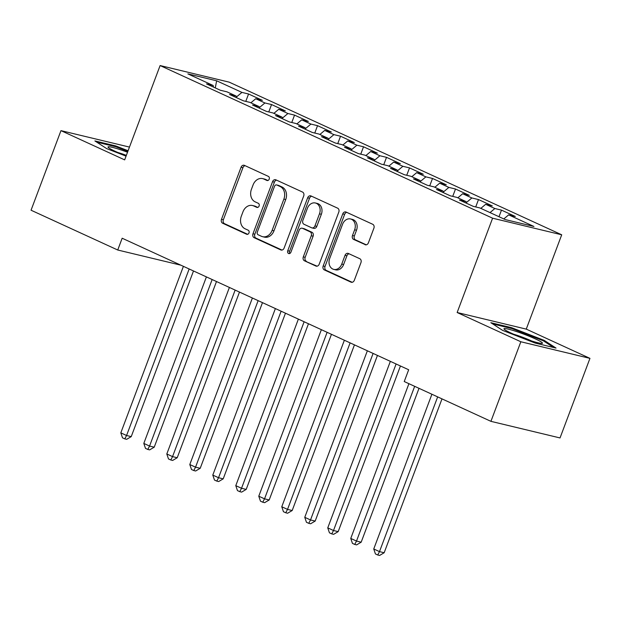 <?xml version="1.0" encoding="UTF-8"?>
<svg xmlns="http://www.w3.org/2000/svg" width="621" height="621" viewBox="0 0 621 621"><rect width="100%" height="100%" fill="white"/><g stroke="black" fill="none" stroke-linecap="round" stroke-linejoin="round"><path stroke-width="0.93" d="M269.211 179.135A2.173 1.723 -76.5 0 0 268.388 176.387L244.41 165.372A3.105 2.468 -76.5 0 0 244.053 165.248A3.105 2.468 -76.5 0 0 241.064 167.235L221.495 219.306A3.105 2.468 -76.5 0 0 222.66 223.242L246.646 234.249A2.173 1.723 -76.5 0 0 246.894 234.334A2.173 1.723 -76.5 0 0 248.982 232.953A2.173 1.723 -76.5 0 0 248.167 230.197L245.062 228.776A9.936 7.894 -76.5 0 1 241.321 216.201L242.951 211.862A9.936 7.894 -76.5 0 1 252.491 205.512A9.936 7.894 -76.5 0 1 253.655 205.916L256.752 207.344A2.173 1.723 -76.5 0 0 257.009 207.43A2.173 1.723 -76.5 0 0 259.097 206.04A2.173 1.723 -76.5 0 0 258.282 203.292L255.177 201.864A9.936 7.894 -76.5 0 1 251.435 189.296L253.065 184.957A9.936 7.894 -76.5 0 1 262.605 178.607A9.936 7.894 -76.5 0 1 263.77 179.011L266.867 180.439A2.173 1.723 -76.5 0 0 267.123 180.525A2.173 1.723 -76.5 0 0 269.211 179.135M365.055 244.682A3.105 2.468 -76.5 0 0 365.42 244.806A3.105 2.468 -76.5 0 0 368.4 242.827L373.889 228.21A3.105 2.468 -76.5 0 0 372.724 224.282L346.091 212.056A3.105 2.468 -76.5 0 0 345.726 211.932A3.105 2.468 -76.5 0 0 342.745 213.911L323.168 265.99A3.105 2.468 -76.5 0 0 324.341 269.918L350.974 282.144A3.105 2.468 -76.5 0 0 351.331 282.276A3.105 2.468 -76.5 0 0 354.319 280.288L360.948 262.644A3.105 2.468 -76.5 0 0 359.784 258.709L348.381 253.477A3.105 2.468 -76.5 0 0 348.024 253.352A3.105 2.468 -76.5 0 0 345.035 255.34L341.752 264.088A8.306 6.598 -76.5 0 1 333.772 269.39A8.306 6.598 -76.5 0 1 329.673 258.546L342.559 224.259A8.306 6.598 -76.5 0 1 350.539 218.957A8.306 6.598 -76.5 0 1 354.638 229.801L352.487 235.514A3.105 2.468 -76.5 0 0 353.66 239.45L365.8 244.86M520.84 341.76L589.95 358.364L526.259 329.122L457.149 312.518L520.84 341.76L490.924 421.341L404.24 381.542L408.672 369.759L122.166 238.223L117.734 250.015L180.905 265.19M457.149 312.518L492.6 218.196L160.109 65.554L229.219 82.158L561.71 234.8L492.6 218.196M129.463 147.084L60.967 130.635L124.658 159.876L160.109 65.554M60.967 130.635L31.05 210.216L117.734 250.015M303.7 195.988A3.105 2.468 -76.5 0 0 302.528 192.06L275.895 179.834A3.105 2.468 -76.5 0 0 275.538 179.702A3.105 2.468 -76.5 0 0 272.549 181.689L252.98 233.768A3.105 2.468 -76.5 0 0 254.144 237.696L280.777 249.921A3.105 2.468 -76.5 0 0 281.142 250.046A3.105 2.468 -76.5 0 0 284.123 248.066L303.7 195.988M310.989 195.941L337.622 208.167A3.105 2.468 -76.5 0 1 338.794 212.103L319.217 264.173A3.105 2.468 -76.5 0 1 316.236 266.161A3.105 2.468 -76.5 0 1 315.879 266.036L304.476 260.804A3.105 2.468 -76.5 0 1 303.312 256.869L311.245 235.755A3.105 2.468 -76.5 0 0 310.081 231.819L302.52 228.349A3.105 2.468 -76.5 0 0 302.155 228.225A3.105 2.468 -76.5 0 0 299.175 230.205L290.907 252.196A2.173 1.723 -76.5 0 1 288.819 253.585A2.173 1.723 -76.5 0 1 287.748 250.744L307.651 197.804A3.105 2.468 -76.5 0 1 310.632 195.817A3.105 2.468 -76.5 0 1 310.989 195.941M245.784 101.386L248.563 93.996L241.926 92.405L216.636 80.792L187.868 73.883L213.166 85.496L206.529 83.905L220.331 90.239L226.96 91.83L236.159 96.053L229.529 94.462L243.323 100.788L249.952 102.387L259.151 106.61L252.522 105.011L266.316 111.345L272.945 112.944L282.144 117.167L275.514 115.568L289.308 121.902L295.938 123.501L305.136 127.724L298.507 126.125L312.301 132.459L318.938 134.051L328.129 138.273L321.499 136.682L335.293 143.016L341.93 144.608L351.129 148.83L344.492 147.239L358.294 153.573L364.923 155.165L374.121 159.387L367.485 157.796L381.286 164.13L387.915 165.722L397.114 169.944L390.485 168.353L404.279 174.687L410.908 176.279L420.107 180.501L413.477 178.91L427.271 185.244L433.9 186.836L443.099 191.058L436.47 189.467L450.264 195.801L456.893 197.393L466.092 201.615L459.462 200.024L473.256 206.358L479.893 207.95L505.183 219.562L533.951 226.471L508.653 214.858L503.81 218.934M248.563 93.996L262.357 100.33L255.728 98.739L264.919 102.962L259.376 107.619M268.777 111.943L271.556 104.553L264.919 102.962M271.556 104.553L285.35 110.887L278.72 109.296L287.919 113.519L282.369 118.176M291.769 122.5L294.548 115.11L287.919 113.519M294.548 115.11L308.342 121.444L301.713 119.853L310.911 124.076L305.361 128.733M314.762 133.049L317.541 125.667L310.911 124.076M317.541 125.667L331.335 132.001L324.705 130.41L333.904 134.633L328.362 139.29M337.762 143.606L340.533 136.224L333.904 134.633M340.533 136.224L354.327 142.558L347.698 140.967L356.896 145.19L351.354 149.847M360.754 154.163L363.526 146.781L356.896 145.19M363.526 146.781L377.327 153.115L370.69 151.524L379.889 155.747L374.347 160.404M383.747 164.72L386.518 157.338L379.889 155.747M386.518 157.338L400.32 163.672L393.691 162.081L402.882 166.304L397.339 170.954M406.739 175.277L409.518 167.895L402.882 166.304M409.518 167.895L423.312 174.229L416.683 172.638L425.882 176.861L420.332 181.511M429.732 185.834L432.511 178.452L425.882 176.861M432.511 178.452L446.305 184.786L439.676 183.187L448.874 187.41L443.324 192.068M452.725 196.391L455.503 189.009L448.874 187.41M455.503 189.009L469.297 195.343L462.668 193.744L471.867 197.967L466.317 202.625M475.717 206.948L478.496 199.566L471.867 197.967M478.496 199.566L492.29 205.9L485.661 204.301L494.859 208.524L490.016 212.599M499.005 216.729L501.489 210.123L494.859 208.524M501.489 210.123L515.29 216.457L508.653 214.858M466.092 201.615L466.456 203.23M443.099 191.058L443.464 192.681M485.661 204.301L480.817 208.377M420.107 180.501L420.471 182.124M462.668 193.744L457.824 197.82M397.114 169.944L397.471 171.567M439.676 183.187L434.824 187.263M374.121 159.387L374.479 161.01M416.683 172.638L411.832 176.706M351.129 148.83L351.486 150.453M393.691 162.081L388.839 166.149M328.129 138.273L328.493 139.896M370.69 151.524L365.847 155.592M305.136 127.724L305.501 129.339M347.698 140.967L342.854 145.035M282.144 117.167L282.508 118.782M324.705 130.41L319.862 134.478M259.151 106.61L259.516 108.225M301.713 119.853L296.861 123.921M236.159 96.053L236.516 97.668M278.72 109.296L273.869 113.364M213.166 85.496L213.523 87.111M255.728 98.739L250.876 102.807M490.924 421.341L560.033 437.945L589.95 358.364M526.259 329.122L561.71 234.8M216.636 80.792L215.277 87.918M241.926 92.405L236.384 97.062M128.089 150.74L115.7 145.919L94.881 140.92L106.665 148.605L126.055 156.15M511.65 327.702L490.838 322.703L502.622 330.388L535.217 343.079L556.028 348.078L544.244 340.386L511.65 327.702L511.378 328.431M267.884 180.494L265.633 179.461A9.936 7.894 -76.5 0 0 264.476 179.058L262.605 178.607M252.491 205.512L254.362 205.962A9.936 7.894 -76.5 0 1 255.518 206.366L257.777 207.398M245.078 165.683A3.105 2.468 -76.5 0 0 242.935 167.678L223.358 219.756A3.105 2.468 -76.5 0 0 224.53 223.684L247.663 234.303M276.562 180.137A3.105 2.468 -76.5 0 0 274.42 182.139L254.843 234.21A3.105 2.468 -76.5 0 0 256.015 238.146L281.988 250.069M276.857 185.019A2.173 1.723 -76.5 0 0 276.601 184.934A2.173 1.723 -76.5 0 0 274.513 186.323L257.335 232.037A2.173 1.723 -76.5 0 0 258.15 234.785L261.425 236.283A9.936 7.894 -76.5 0 0 262.582 236.686A9.936 7.894 -76.5 0 0 272.13 230.344L283.875 199.1A9.936 7.894 -76.5 0 0 280.133 186.525L276.857 185.019L278.728 185.469A2.173 1.723 -76.5 0 0 278.472 185.384A2.173 1.723 -76.5 0 0 278.208 185.345M262.582 236.686L264.453 237.137A9.936 7.894 -76.5 0 0 273.993 230.795L272.13 230.344M278.728 185.469L281.996 186.975A9.936 7.894 -76.5 0 1 285.738 199.543L273.993 230.795M317.083 266.176L304.476 260.804M302.155 228.225L304.026 228.675A3.105 2.468 -76.5 0 1 304.383 228.8L311.944 232.27A3.105 2.468 -76.5 0 1 313.116 236.197L305.175 257.319A3.105 2.468 -76.5 0 0 306.347 261.247M311.657 196.244A3.105 2.468 -76.5 0 0 309.514 198.246L289.619 251.195A2.173 1.723 -76.5 0 0 289.836 253.453M319.481 213.834A8.306 6.598 -76.5 0 0 315.39 202.989A8.306 6.598 -76.5 0 0 307.411 208.291L302.869 220.37A3.105 2.468 -76.5 0 0 304.042 224.297L311.602 227.775A3.105 2.468 -76.5 0 0 311.959 227.899A3.105 2.468 -76.5 0 0 314.948 225.912L319.481 213.834L321.352 214.284A8.306 6.598 -76.5 0 0 317.253 203.44L315.39 202.989M311.959 227.899L313.83 228.349A3.105 2.468 -76.5 0 0 316.811 226.362L314.948 225.912M321.352 214.284L316.811 226.362M350.539 218.957L352.402 219.407A8.306 6.598 -76.5 0 1 356.501 230.251L354.358 235.964A3.105 2.468 -76.5 0 0 355.522 239.892L366.258 244.821M333.772 269.39L335.643 269.84A8.306 6.598 -76.5 0 0 343.615 264.538L341.752 264.088M349.049 253.787A3.105 2.468 -76.5 0 0 346.906 255.782L343.615 264.538M346.751 212.359A3.105 2.468 -76.5 0 0 344.616 214.361L325.039 266.44A3.105 2.468 -76.5 0 0 326.211 270.368L352.177 282.291M115.428 146.649L115.7 145.919M543.942 341.193L544.244 340.386M183.405 266.339L120.816 432.86L126.568 435.5L131.233 436.625L193.496 270.973M131.233 436.625L126.668 439.326L124.798 438.876L126.568 435.5L189.157 268.978M124.798 438.876L122.5 437.821L120.816 432.86M206.405 276.896L143.808 443.417L149.56 446.057L154.225 447.182L216.496 281.523M154.225 447.182L149.661 449.883L147.79 449.433L149.56 446.057L212.149 279.535M147.79 449.433L145.493 448.378L143.808 443.417M229.397 287.453L166.801 453.974L172.553 456.614L177.218 457.739L239.489 292.08M177.218 457.739L172.654 460.44L170.791 459.99L172.553 456.614L235.142 290.092M170.791 459.99L168.485 458.935L166.801 453.974M127.53 152.23A20.555 1.933 20.6 0 0 108.248 146.797A20.555 1.933 20.6 0 0 108.163 147.356A20.555 1.933 20.6 0 0 126.172 155.848M126.35 155.359A15.564 1.459 20.6 0 0 117.749 152.456M96.814 142.178L115.84 146.75L127.833 151.415M542.226 343.382A20.555 1.933 20.6 0 0 526.251 335.076A20.555 1.933 20.6 0 0 504.198 328.579A20.555 1.933 20.6 0 0 504.112 329.138A20.555 1.933 20.6 0 0 522.533 337.785A20.555 1.933 20.6 0 0 542.086 343.413A20.555 1.933 20.6 0 0 542.226 343.382M531.514 340.929A15.564 1.459 20.6 0 0 513.707 334.238M492.763 323.96L511.797 328.532L543.375 340.82L553.598 347.496M252.39 298.01L189.793 464.531L195.545 467.171L200.218 468.288L262.481 302.637M200.218 468.288L195.646 470.997L193.783 470.547L195.545 467.171L258.134 300.649M193.783 470.547L191.485 469.492L189.793 464.531M275.382 308.559L212.793 475.088L218.538 477.728L223.211 478.845L285.474 313.194M223.211 478.845L218.646 481.554L216.776 481.104L218.538 477.728L281.134 311.199M216.776 481.104L214.478 480.049L212.793 475.088M298.375 319.116L235.786 485.645L241.53 488.285L246.203 489.402L308.466 323.751M246.203 489.402L241.639 492.111L239.768 491.661L241.53 488.285L304.127 321.756M239.768 491.661L237.47 490.606L235.786 485.645M321.368 329.673L258.778 496.202L264.53 498.842L269.196 499.959L331.459 334.308M269.196 499.959L264.631 502.668L262.761 502.218L264.53 498.842L327.12 332.313M262.761 502.218L260.463 501.163L258.778 496.202M344.368 340.23L281.771 506.759L287.523 509.399L292.188 510.516L354.451 344.865M292.188 510.516L287.624 513.225L285.753 512.775L287.523 509.399L350.112 342.87M285.753 512.775L283.455 511.72L281.771 506.759M367.36 350.787L304.764 517.316L310.516 519.956L315.181 521.073L377.452 355.422M315.181 521.073L310.616 523.775L308.753 523.332L310.516 519.956L373.105 353.427M308.753 523.332L306.448 522.277L304.764 517.316M390.353 361.344L327.756 527.873L333.508 530.513L338.181 531.63L400.444 365.979M338.181 531.63L333.609 534.332L331.746 533.889L333.508 530.513L396.097 363.984M331.746 533.889L329.448 532.834L327.756 527.873M408.913 383.693L350.756 538.43L356.501 541.07L361.174 542.187L419.004 388.327M361.174 542.187L356.609 544.889L354.738 544.438L356.501 541.07L414.665 386.332M354.738 544.438L352.441 543.383L350.756 538.43M431.905 394.25L373.749 548.98L379.493 551.619L384.166 552.744L441.997 398.884M384.166 552.744L379.602 555.446L377.731 554.995L379.493 551.619L437.658 396.889M377.731 554.995L375.433 553.94L373.749 548.98M265.633 179.461L263.77 179.011M257.273 207.468L256.752 207.344M255.518 206.366L253.655 205.916M247.166 234.373L246.646 234.249M224.53 223.684L222.66 223.242M223.358 219.756L221.495 219.306M242.935 167.678L241.064 167.235M267.387 180.564L266.867 180.439M281.523 250.1L280.777 249.921M256.015 238.146L254.144 237.696M254.843 234.21L252.98 233.768M274.42 182.139L272.549 181.689M285.738 199.543L283.875 199.1M281.996 186.975L280.133 186.525M316.617 266.215L315.879 266.036M305.175 257.319L303.312 256.869M313.116 236.197L311.245 235.755M311.944 232.27L310.081 231.819M304.383 228.8L302.52 228.349M289.619 251.195L287.748 250.744M309.514 198.246L307.651 197.804M355.522 239.892L353.66 239.45M354.358 235.964L352.487 235.514M356.501 230.251L354.638 229.801M346.906 255.782L345.035 255.34M351.711 282.322L350.974 282.144M326.211 270.368L324.341 269.918M325.039 266.44L323.168 265.99M344.616 214.361L342.745 213.911M278.472 185.384L276.601 184.934"/></g></svg>
